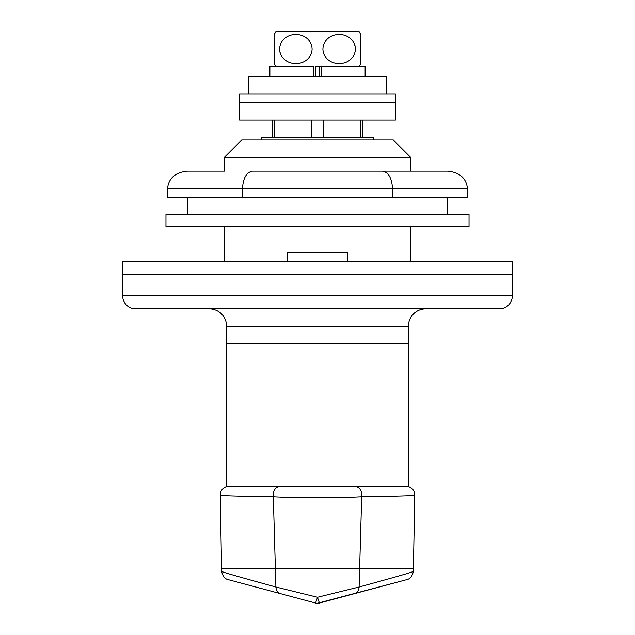 <?xml version="1.0" encoding="UTF-8"?>
<svg xmlns="http://www.w3.org/2000/svg" width="635" height="635" viewBox="0 0 635 635"><rect width="100%" height="100%" fill="white"/><g stroke="black" fill="none" stroke-linecap="round" stroke-linejoin="round"><path stroke-width="0.95" d="M362.895 120.071L362.895 137.39M373.785 139.986L373.785 137.39L261.215 137.39L261.215 139.986M425.736 308.84A17.32 17.32 0 0 0 408.424 326.16L408.424 343.479L226.576 343.479L226.576 486.664M288.893 486.354L226.576 486.688M354.933 486.354L346.107 486.354M408.424 486.688L354.862 486.354C359.759 487.156 362.029 490.617 361.688 496.737L359.624 568.611L222.179 568.611M209.264 308.84A17.32 17.32 0 0 1 226.576 326.16L226.576 343.479L408.424 343.479L408.424 486.664M229.298 486.354L354.862 486.354M414.171 495.014C417.973 495.594 400.479 496.173 361.688 496.745C341.495 497.991 293.576 497.991 273.312 496.737C234.593 496.173 217.099 495.594 220.829 495.014M402.987 580.652L317.5 603.25A8.66 8.66 0 0 1 315.262 602.956L228.663 579.755M406.924 579.596C410.186 578.922 412.321 576.191 413.345 571.397L414.782 495.173C414.591 490.799 412.377 487.934 408.13 486.585M412.821 568.611L251.444 568.611M280.138 486.354C275.241 487.156 272.971 490.617 273.312 496.737L275.9 587.01L317.5 597.257L359.1 587.01C398.836 576.151 416.711 570.944 412.734 571.389M364.093 568.611L359.624 568.611L359.1 587.01A8.66 6.588 75 0 1 354.608 593.614L319.738 602.956A8.66 8.66 0 0 1 315.262 602.956A8.66 0.722 105 0 0 317.5 597.257A8.66 0.722 75 0 0 319.738 602.956A8.66 8.66 0 0 1 317.5 603.25M234.236 568.611L224.211 568.611M406.337 579.755L354.608 593.614M222.266 571.389C218.21 570.921 236.085 576.128 275.9 587.01A8.66 6.588 105 0 0 280.392 593.614M224.417 157.305L241.737 139.986L393.263 139.986L410.583 157.305L224.417 157.305L224.417 171.164L187.516 171.164L222.25 171.164M499.34 308.84L135.66 308.84A12.986 12.986 0 0 1 122.674 295.854L512.326 295.854A12.986 12.986 0 0 1 499.34 308.84M224.417 226.576L224.417 261.215M410.583 157.305L410.583 171.164L412.75 171.164L382.492 171.164L447.484 171.164L412.75 171.164M410.583 226.576L410.583 261.215M512.326 295.854L512.326 274.201L122.674 274.201L122.674 295.854M347.805 261.215L347.805 252.555L287.195 252.555L287.195 261.215M512.326 274.201L122.674 274.201L122.674 261.215L512.326 261.215L512.326 274.201M187.611 214.455L187.611 197.136M447.389 214.455L447.389 197.136M447.484 171.164C459.542 172.26 466.209 178.038 467.479 188.476L467.479 197.136L167.521 197.136L167.521 188.476C168.791 178.038 175.458 172.26 187.516 171.164M167.521 188.476L242.506 188.476C243.149 178.038 246.475 172.26 252.508 171.164L382.492 171.164C388.525 172.26 391.851 178.038 392.493 188.476L242.506 188.476L242.506 197.136M467.479 188.476L392.493 188.476L392.493 197.136M317.5 214.455L165.965 214.455L165.965 226.576L469.035 226.576L469.035 214.455L317.5 214.455M372.61 102.751L239.57 102.751L239.57 94.099L395.43 94.099L395.43 102.751L372.61 102.751M395.43 120.071L239.57 120.071L239.57 102.751L395.43 102.751L395.43 120.071M355.409 49.07C354.227 68.588 324.112 68.58 322.89 49.125C324.017 29.567 354.211 29.496 355.409 49.07M279.59 49.07C280.773 29.551 310.888 29.559 312.11 49.014C310.983 68.572 280.789 68.636 279.59 49.07M315.428 76.779L315.428 66.389L365.125 66.389L365.125 76.779M359.061 66.389A29.456 29.456 0 0 0 360.799 63.706L360.799 34.425A29.456 29.456 0 0 0 359.061 31.75L275.939 31.75A29.456 29.456 0 0 0 274.201 34.425L274.201 63.706A29.456 29.456 0 0 0 275.939 66.389M274.201 53.785L274.201 34.425M360.799 34.425L360.799 36.719M354.973 45.657L353.862 42.767M280.027 52.483L281.138 55.364M321.239 76.779L321.239 66.389L319.572 66.389L319.572 76.779M313.761 76.779L313.761 66.389L269.875 66.389L269.875 76.779M386.771 94.099L386.771 76.779L248.229 76.779L248.229 94.099M274.637 120.071L274.637 137.39M311.38 137.39L311.38 120.071M323.62 120.071L323.62 137.39M360.362 137.39L360.362 120.071M408.424 326.16L226.576 326.16M226.87 486.585C222.623 487.934 220.409 490.799 220.218 495.173L221.591 568.611M272.105 120.071L272.105 137.39M221.607 568.611L221.655 571.397C222.663 576.175 224.798 578.914 228.076 579.596"/></g></svg>

